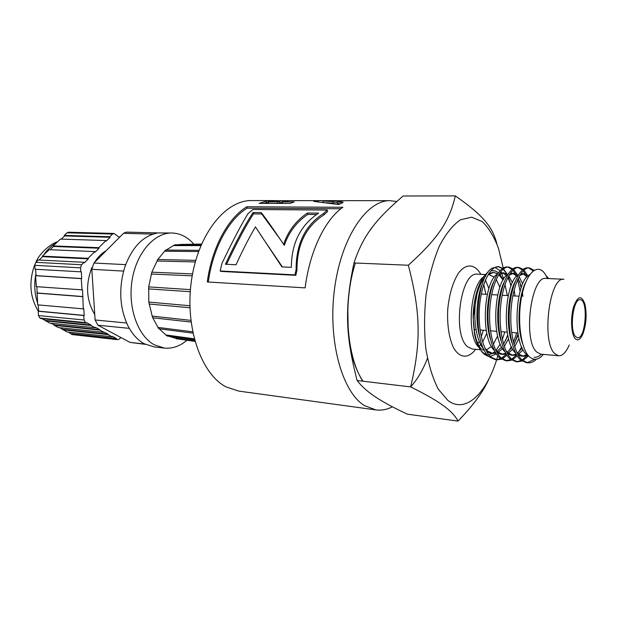 <?xml version="1.0" encoding="UTF-8"?>
<svg xmlns="http://www.w3.org/2000/svg" width="617" height="617" viewBox="0 0 617 617"><rect width="100%" height="100%" fill="white"/><g stroke="black" fill="none" stroke-linecap="round" stroke-linejoin="round"><path stroke-width="0.93" d="M529.309 267.871L527.712 267.809C520.077 267.315 511.732 284.159 509.665 306.803C507.536 329.401 512.365 352.947 520.756 360.097L526.502 362.703M527.111 362.727L534.646 359.279M536.512 359.156C533.674 361.855 530.805 363.081 527.89 362.842L522.368 360.251C513.992 353.094 509.172 329.532 511.3 306.904C513.359 284.252 521.689 267.377 529.309 267.878L534.06 270.231M517.555 267.4L517.339 267.385C509.565 266.899 501.097 283.619 499.014 306.117C496.862 328.568 501.775 351.975 510.29 359.094L516.051 361.693M516.684 361.716L521.257 360.505M522.105 360.019L526.579 355.994M533.15 270.894L528.507 267.901M528.376 355.847L522.838 360.644M521.997 361.053L517.47 361.832L511.871 359.241C503.379 352.122 498.482 328.691 500.634 306.217C502.716 283.704 511.154 266.953 518.912 267.454L523.255 269.328M511.663 360.127L507.174 360.906L501.536 358.23C492.906 351.088 487.9 327.928 490.099 305.523C492.181 283.18 500.773 266.505 508.655 267.038L507.089 266.976C499.184 266.467 490.608 283.095 488.494 305.438C486.327 327.75 491.317 351.004 499.947 358.107L505.624 360.675L507.182 360.829M506.033 360.706L510.915 359.603M511.755 359.14L516.522 354.945M518.673 352.106L521.689 346.885M526.717 277.218L526.023 275.56M525.19 273.886L523.193 270.84M522.429 269.976L518.141 267.469M524.018 270.061L527.188 274.85M519.19 353.595L518.766 354.158M517.262 355.916L512.48 359.734M498.505 266.629L492.096 268.171C475.476 277.056 472.013 345.08 489.728 357.127L495.482 359.696L497.017 359.85L491.279 357.274C482.556 350.209 477.504 327.056 479.694 304.875C481.808 282.648 490.484 266.12 498.505 266.629L502.739 268.287M496.245 359.742L500.696 358.701M501.552 358.246L506.302 354.243M508.77 351.05L511.393 346.631M513.429 342.312L516.707 332.895M520.085 291.255L517.671 279.609M516.498 276.393L516.059 275.359M515.118 273.493L512.881 270.207M512.125 269.405L507.876 267.053M508.655 267.038L512.935 268.804M513.691 269.49L517.185 274.588M519.73 281.483L521.118 287.946M521.805 293.237L521.959 295.011M518.002 333.758L514.601 343.237M509.434 352.384L508.632 353.425M506.981 355.292L502.261 358.824M501.42 359.194L497.017 359.85M495.86 353.194L492.89 353.456L487.7 351.15L484.877 348.081M479.771 336.951C474.882 320.879 476.594 295.805 482.818 282.686M488.001 274.858L493.554 272.375L497.595 273.832M484.013 349.415C475.491 340.599 472.306 313.791 476.941 294.224C479.178 286.103 482.085 280.087 485.672 276.169M488.78 273.593L493.23 272.359L496.508 273.331M506.187 354.05L502.994 354.397L497.865 352.091L495.436 349.492M490.376 338.949C485.039 322.49 486.867 295.558 493.477 282.308M498.482 275.028L503.634 272.822L507.598 274.596M508.74 275.791L512.38 282.74M513.305 285.802L513.483 286.512M514.192 289.867L515.002 295.967M510.298 334.422L509.958 335.347M508.593 338.71L504.282 346.43M502.554 348.597L498.096 352.276M494.433 350.633C480.119 337.368 483.859 281.383 497.441 274.071M499.832 272.915L503.634 272.814M502.577 272.876L506.518 275.506M507.891 277.395L511.2 285.494M512.071 289.358L512.311 290.746M507.822 335.432L503.58 344.232M501.644 347.039L497.132 351.42M495.389 352.407L491.872 353.294M491.024 353.286L486.805 351.829M516.645 354.906L513.221 355.353L508.153 353.032L505.971 350.711M501.097 340.869C495.312 324.048 497.279 295.188 504.282 281.907M509.064 275.236L513.83 273.262L517.848 275.159M519.128 276.601L522.653 283.974M523.571 287.36L523.733 288.077M520.578 334.198L520.37 334.807M518.966 338.532L514.671 346.723M512.766 349.245L508.277 353.132M504.922 351.736C490.415 338.687 494.364 281.105 507.961 274.341M510.29 273.308L513.83 273.269M512.758 273.331L516.745 276.138M518.241 278.352L521.442 287.028M522.291 291.417L522.892 296.422M518.211 334.938L513.961 344.363M511.855 347.587L507.297 352.23M505.693 353.202L501.968 354.235M501.112 354.227L497.279 352.986M523.139 349.847L518.573 353.996L516.714 352.037M511.948 342.774C505.732 325.653 507.837 294.833 515.195 281.56M519.776 275.444L524.165 273.724L528.221 275.737M515.681 353.109C500.911 340.53 504.891 280.828 518.612 274.619M520.871 273.709L524.165 273.724M523.077 273.794L527.103 276.794M522.213 348.05L517.563 353.017M516.128 353.973L512.372 355.23M512.079 355.245L507.698 354.042M522.56 343.576C516.429 326.216 518.619 295.034 525.939 281.838M527.843 355.492L523.578 356.325L518.573 353.996M528.761 356.078L526.933 354.767C511.362 343.391 515.55 279.57 529.702 274.742M526.833 354.675L522.522 356.14M521.627 356.14L518.311 355.13M536.736 352.045C522.715 340.414 531.06 275.259 545.976 278.437L563.961 279.27C549.477 276.077 541.186 341.972 554.791 353.672L558.701 355.793L540.777 354.166L536.736 352.045M569.26 344.972C566.074 352.307 562.557 355.916 558.701 355.793M575.167 338.602C571.195 334.321 570.324 317.894 573.555 306.981C577.728 295.782 581.523 294.841 584.931 304.158C587.014 314.3 586.335 324.249 582.888 334.005C580.381 339.643 577.805 341.17 575.167 338.602M575.545 336.597C569.167 330.488 573.224 298.212 580.134 299.731C588.533 299.43 585.803 339.188 577.527 337.738L575.545 336.597M503.217 268.002L498.428 248.142C494.047 236.573 488.649 227.719 482.224 221.58L471.712 217.184L460.483 219.768C452.878 225.028 445.836 233.804 439.35 246.114C433.481 260.189 429.07 276.262 426.108 294.317C424.18 312.858 424.08 330.859 425.799 348.343C428.545 364.74 432.725 378.383 438.34 389.273L447.988 400.533C465.326 413.776 485.995 394.116 496.631 359.811M496.654 359.734L497.811 355.932M498.235 354.459L498.474 353.587M498.706 352.747L498.976 351.752M504.822 331.946L502.346 339.466M500.233 344.116L496.099 350.309M494.911 351.543L492.79 353.209M492.451 353.418L488.749 354.652M487.283 354.621C481.337 353.502 477.072 346.615 474.488 333.967L473.154 317.393C473.239 297.533 479.98 277.527 488.008 272.382M504.991 284.491L507.321 295.528M490.646 271.048C493.353 270.215 495.898 270.801 498.289 272.807M499.623 274.11L503.21 279.81M489.374 377.997C483.944 390.777 473.486 405.153 458.015 421.11L407.336 414.161C393.638 407.737 383.08 402.037 375.66 397.07C368.025 392.119 361.847 386.604 357.112 380.519L410.644 386.913C421.149 342.574 420.779 312.904 408.346 265.241L353.965 262.958C344.533 308.014 345.427 335.116 357.112 380.519M458.015 421.11C455.469 416.043 450.665 410.945 443.592 405.824C436.882 400.788 425.9 394.487 410.644 386.913M408.346 265.241C438.988 237.483 449.577 220.678 455.315 195.89C483.396 215.48 492.551 226.979 496.816 243.615L496.839 243.7M548.043 277.658L546.161 275.876L548.428 278.552M546.161 275.876L548.752 278.56M541.441 354.227C539.011 356.479 536.551 357.505 534.067 357.297M503.495 268.935L507.282 274.326M476.941 294.224L473.154 317.393L474.72 334.237C477.62 347.587 482.309 354.937 488.787 356.279M490.276 356.364L496.346 353.942M505.362 341.062L507.714 334.877M511.94 292.296L511.724 290.499M510.992 286.026L508.524 277.156M498.868 274.688L503.086 280.018M455.315 195.89L403.086 196.005C375.198 220.038 363.259 235.355 353.965 262.958M494.981 267.431L500.04 270.616M500.757 271.688L501.336 272.722M501.544 273.13L503.657 279.077M543.376 354.397C538.849 359.742 534.368 360.683 529.949 357.22C520.015 349.361 516.522 315.418 522.738 291.671C528.784 267.662 541.186 262.518 547.333 278.498M506.997 274.102L503.194 269.174M502.4 268.511L497.981 266.629M374.766 396.469L376.478 397.61M373.239 225.992L369.791 230.658M347.78 307.119L348.243 332.247M396.685 201.52L390.191 200.679C366.691 200.008 341.108 237.668 334.499 289.149C327.704 340.576 342.073 392.073 364.462 405.6L375.822 409.904C381.414 410.621 386.936 409.588 392.397 406.796M274.041 200.818L268.588 201.852L277.241 201.859L282.625 200.672L274.041 200.818M390.191 200.679L345.397 200.648L337.19 201.967L343.098 202.553L338.718 204.52L313.852 201.427L318.318 200.726L330.411 200.625L289.327 200.641L282.47 201.867L294.224 201.882L289.928 203.402L259.109 203.348L266.128 201.219L273.879 200.587L251.705 200.564C225.56 200.001 197.995 234.09 191.447 280.558C184.691 326.964 201.042 373.887 225.976 386.851L238.625 391.085L375.822 409.904M323.563 201.003L332.895 201.605L338.517 200.695L323.563 201.003L323.617 202.384M220.161 270.986L294.949 274.866L296.098 269.529C296.091 243.877 305.253 225.19 323.57 213.451L327.257 210.05L252.87 209.518L247.941 213.752C241.316 224.526 232.671 241.039 221.997 263.305L220.161 270.986L221.094 271.426L295.844 275.321L294.949 274.866M225.406 264.253C236.272 241.178 245.504 223.932 253.093 212.526L261.269 212.595C267.022 220.076 274.465 230.665 283.619 244.363C288.085 231.151 296.013 220.709 307.397 213.027L318.596 213.127C300.518 225.19 291.44 243.26 291.347 267.346L281.884 266.899L255.446 226.879C248.89 238.093 242.412 250.718 236.033 264.755L225.406 264.253M330.411 200.625L343.307 200.756M246.823 206.772L342.882 207.273C325.167 219.397 309.749 251.05 305.114 287.869L207.289 281.961C211.886 247.625 227.982 218.117 246.823 206.772L247.139 208.184L340.877 208.77M273.879 200.587L278.066 200.641M282.694 200.718L288.918 200.679M226.539 264.307C237.213 241.841 246.206 225.028 253.525 213.875L261.701 213.96L261.269 212.595M253.525 213.875L253.093 212.526M261.701 213.96L279.401 238.177M307.397 213.027L307.806 214.431C296.553 222.004 288.741 232.285 284.368 245.288L283.619 244.363M307.806 214.431L316.575 214.515M260.382 234.537L282.37 266.922M263.505 203.355L268.634 202.322M271.773 201.127L271.773 200.61M284.869 201.281L284.884 200.733M289.99 203.379L282.609 203.363L282.47 201.867M277.241 201.859L277.38 203.355L268.727 203.332L268.588 201.852M277.38 203.355L282.509 202.268M282.601 201.828L282.563 200.756M327.257 210.05L327.604 211.515L323.979 214.87C305.862 226.431 296.862 244.833 296.97 270.076L295.844 275.321M296.97 270.076L296.098 269.529M323.979 214.87L323.57 213.451M208.291 282.023C212.842 248.327 228.637 219.374 247.139 208.184M326.069 202.677L332.995 203.155L337.221 202.361M338.532 201.589L338.517 200.695M332.995 203.155L332.895 201.605M322.043 202.206L323.609 202.191M318.341 201.828L318.318 200.726M340.168 203.795L337.314 203.525L337.19 201.967M363.043 381.229C358.546 374.55 354.906 366.143 352.13 356.009M362.873 381.206C346.484 356.564 342.682 302.546 355.369 263.019M427.434 358.377C422.846 370.192 417.239 379.71 410.613 386.913M72.158 334.568L117.824 339.705L72.158 334.568L68.348 332.069M120.839 337.484L119.505 338.957L117.824 339.705M103.787 332.355L58.507 327.588L54.165 325.36L99.499 330.072L108.191 334.136L108.037 334.615L112.147 336.805L66.991 331.923L59.834 327.727M54.165 325.36L54.311 324.912L51.049 323.246M45.434 320.894L90.892 325.483L95.165 327.758L49.769 323.115L42.203 318.734M85.454 322.591L86.473 323.131L40.961 318.611L39.935 318.079L85.454 322.591L84.051 319.999L83.742 315.503L38.177 311.246L38.678 311.153L38.215 304.906M84.051 319.999L38.501 315.58L39.935 318.079M38.501 315.58L38.177 311.246M80.812 271.927L80.542 267.855L81.591 264.739L35.832 262.333L34.783 265.333L35.076 269.251L81.305 271.842L81.76 278.537L81.267 278.629L35.555 275.706L36.364 286.658L82.524 289.897L83.303 308.878L37.706 304.86L36.866 286.689M50.008 249.723L53.471 246.445L53.185 245.928L60.427 239.088L105.985 240.568L106.255 241.108L110.104 237.283L64.592 235.925L64.315 235.409L67.068 232.802L112.564 234.044L113.952 233.442L119.42 237.422M61.222 239.111L64.592 235.925M113.952 233.442L68.472 232.231L67.068 232.802M112.564 234.044L109.841 236.743L64.315 235.409M35.832 262.333L38.316 259.988L84.051 262.302L84.336 262.842L88.362 258.847L42.666 256.672L42.372 256.148L49.213 249.692L94.864 251.589L95.141 252.129L99.082 248.219L53.471 246.445M39.11 260.027L42.666 256.672M35.917 273.778L35.555 275.706L36.048 275.629L35.585 269.282M128.521 326.933L127.896 325.73L128.521 326.933C132.748 334.715 137.992 340.322 144.255 343.754L154.219 346.939L164.346 348.081C172.382 348.836 179.925 346.23 186.966 340.245M126.616 323.007L95.111 319.976L97.933 325.221L129.315 328.36M144.794 344.039L130.033 342.404L97.933 325.221M95.111 319.976L91.825 269.313L123.616 271.094M125.683 264.639L93.923 263.027L91.825 269.313M93.923 263.027L123.5 233.326L153.024 234.105M158.353 232.925L126.269 232.108L123.5 233.326M130.033 342.404L145.404 344.348M124.449 268.264L124.919 266.822L124.449 268.264C118.572 289.003 119.721 308.161 127.896 325.73M193.761 244.07C187.568 237.059 180.395 233.373 172.243 233.018L158.368 232.925M157.35 233.064C143.005 235.895 132.192 247.147 124.919 266.822M112.147 336.805L112.302 336.319L116.474 338.54L71.379 333.62M116.474 338.54L116.32 339.026L71.225 334.09M116.32 339.026L117.238 339.52M119.806 237.036L118.78 237.005M110.104 237.283L109.841 236.743M105.985 240.568L98.805 247.679L53.185 245.928M99.082 248.219L98.805 247.679M94.864 251.589L88.084 258.307L42.372 256.148M88.362 258.847L88.084 258.307M84.051 262.302L81.591 264.739M81.76 278.537L36.048 275.629M82.03 289.99L81.267 278.629M82.971 296.561L37.336 292.99M82.477 296.654L36.835 293.075M83.303 308.878L83.789 308.778L84.236 315.403L38.678 311.153M84.236 315.403L83.742 315.503M90.892 325.483L91.038 325.028L86.627 322.676L86.473 323.131M91.038 325.028L45.589 320.454M99.499 330.072L99.653 329.601L95.319 327.295L95.165 327.758M99.653 329.601L54.311 324.912M108.191 334.136L62.973 329.331M108.037 334.615L62.818 329.794M106.209 250.695C101.682 253.217 97.787 257.119 94.54 262.41M91.879 267.531C85.339 284.668 86.303 300.332 94.756 314.523M172.243 233.018C154.597 232.324 136.534 252.561 132.123 280.025C127.572 307.451 137.822 336.057 154.42 344.88L164.346 348.081M176.261 338.756L175.729 338.17M168.541 336.188L174.935 338.054M194.502 339.743L166.929 335.964L159.279 328.83M158.762 328.768L152.754 317.778M191.062 322.043L152.6 317.763L148.805 302.075L148.712 286.89L151.828 272.182L157.798 259.526M165.533 250.062L157.821 259.495M174.788 244.787L166.15 250.07M181.367 244.394L177.048 244.787M183.889 244.394L201.543 244.062M194.255 338.81L166.343 335.008M192.651 331.807L158.168 327.442M190.854 320.37L152.09 316.089M149.059 304.019L189.936 307.736M189.889 305.747L148.805 302.075M148.535 288.903L190.26 291.718M190.422 289.635L148.712 286.89M151.242 274.033L192.195 275.838M192.543 273.917L151.828 272.182M156.872 261.022L195.288 261.94M164.77 251.235L198.581 251.535M174.071 245.605L200.88 245.62M475.668 349.33C468.365 358.963 459.387 358.5 453.279 347.271C448.945 337.445 447.086 324.935 447.703 309.734C449.168 294.587 452.724 282.447 458.362 273.3C465.943 263.012 474.897 263.791 480.82 274.326M486.821 333.242L482.633 342.026M480.743 344.594L479.201 346.222M480.358 349.754L472.383 349.029L467.802 346.893C451.814 335.247 460.591 270.956 477.519 274.179L485.517 274.542M485.432 280.079L488.888 288.525M489.859 292.736L490.137 294.294M478.8 347.248C466.491 336.25 469.938 286.033 483.635 276.817M488.016 274.843L489.204 274.712L494.333 277.18M496.238 279.47L499.839 287.298M500.857 291.077L501.151 292.45M499.145 331.499L498.96 332.108M497.611 335.995L493.369 344.186M491.494 346.507L486.358 349.893M484.368 350.117L484.029 350.094C478.53 350.795 471.542 331.707 473.779 309.587M266.228 202.7L266.128 201.219M279.717 202.777L279.617 201.281M34.783 265.333L80.542 267.855M55.993 243.275C51.265 245.921 47.139 249.823 43.614 254.983M42.596 256.549L42.334 256.981M35.555 275.73C34.035 285.262 34.706 294.363 37.575 303.04M527.89 362.842L526.293 362.68M517.47 361.832L515.897 361.678M518.912 267.454L517.339 267.392M492.89 353.456L490.816 353.263M502.994 354.397L500.896 354.204M513.221 355.353L511.1 355.153M523.578 356.317L521.427 356.117M521.681 296.353L521.087 296.322M518.874 296.191L512.85 295.844M511.215 295.751L510.406 295.705M508.215 295.582L502.192 295.235M500.58 295.142L499.855 295.096M497.688 294.972L491.672 294.625M490.083 294.533L489.443 294.494M487.299 294.371L481.291 294.024M479.717 293.939L479.154 293.9M517.871 332.987L511.647 332.494M510.012 332.362L509.403 332.316M507.213 332.139L500.989 331.645M499.377 331.514L498.852 331.476M496.67 331.298L490.461 330.805M488.88 330.681L488.433 330.643M486.296 330.473L480.088 329.979M476.031 329.655L474.095 329.501M477.89 343.808L479.239 341.332M481.26 336.705L483.335 330.234M483.805 284.445L485.803 294.286M282.655 201.813L282.632 200.741M53.355 324.419L51.304 323.37M38.408 311.207C30.264 298.042 28.768 283.319 33.904 267.03L34.783 264.778M57.574 241.779C52.761 242.813 40.151 251.697 35.917 262.256M194.941 341.355L176.246 338.756M174.333 337.969L194.787 340.815M192.92 333.126L158.754 328.761M191.062 322.059L152.6 317.763M195.736 260.359L157.613 259.487M199.021 250.332L165.526 250.062M201.235 244.795L174.773 244.787M180.758 244.394L201.412 244.371"/></g></svg>
